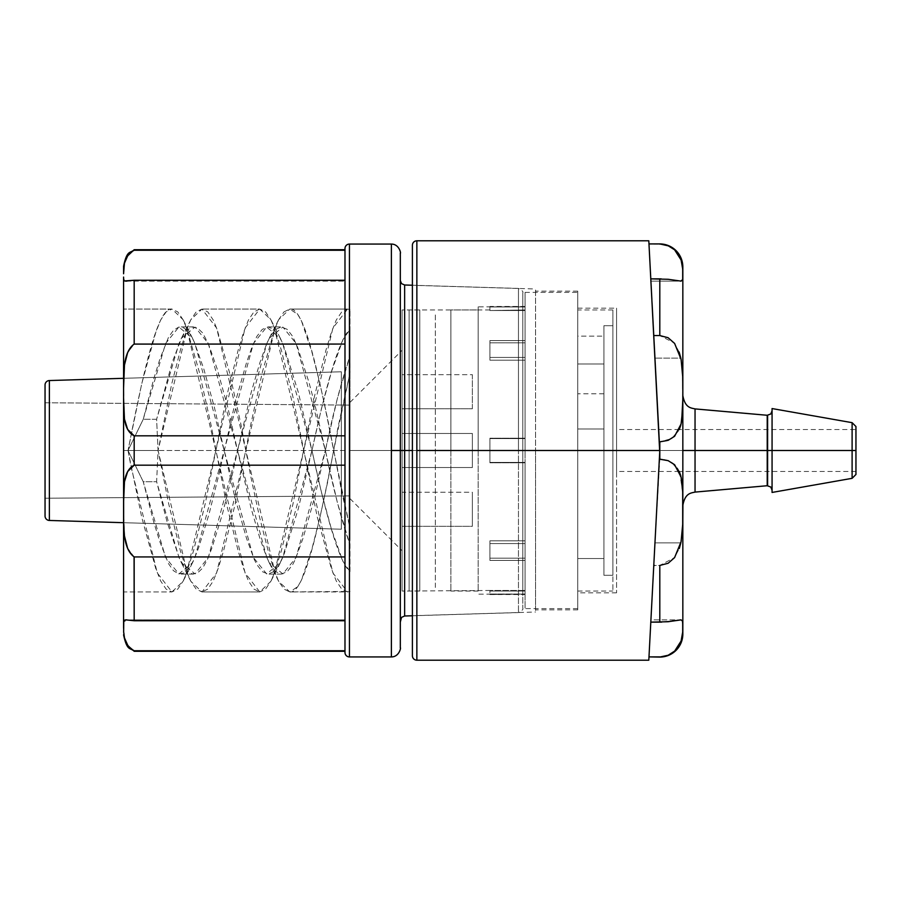 <?xml version="1.0" encoding="UTF-8"?>
<svg xmlns="http://www.w3.org/2000/svg" width="901" height="901" viewBox="0 0 901 901"><rect width="100%" height="100%" fill="white"/><g stroke="black" fill="none" stroke-linecap="round" stroke-linejoin="round"><path stroke-width="0.68" stroke-dasharray="4.5 3.38" d="M419.776 309.955L419.776 591.045L419.776 309.955L419.776 450.5L419.776 309.955L402.094 309.955L402.094 450.5L350.005 450.5L350.005 498.625L350.005 450.5L402.094 450.5L402.094 550.714L402.094 450.5L419.776 450.5L402.094 450.5L402.094 309.955M435.329 587.475L435.329 313.525L435.329 587.475M45.05 498.242L45.05 402.758L350.005 405.09L350.005 495.91L45.05 498.242L350.005 495.91L350.005 450.5L350.005 538.145L350.005 362.855L350.005 538.145L350.005 402.375L350.005 450.5L419.776 450.5L419.776 591.045L419.776 450.5L402.094 450.5L402.094 591.045L402.094 312.658L402.094 550.714L402.094 450.5L350.005 450.5L350.005 402.375L350.005 498.625L350.005 405.09L350.005 495.91L350.005 405.09L45.05 402.758L45.05 498.242M128.753 620.136L344.982 619.865L344.982 620.744L134.181 620.744L128.753 620.136M391.383 450.5L391.383 244.07L391.383 450.5M400.314 648.01L400.314 252.99M404.639 450.5L404.639 284.998L404.639 450.5L518.458 450.5L404.639 450.5L404.639 616.002L404.639 450.5M518.458 450.5L518.458 288.41L518.458 612.59L518.458 450.5L412.399 450.5L518.458 450.5L518.458 612.59L518.458 450.5M522.783 450.5L522.783 292.87L522.783 450.5L522.783 306.836L522.783 450.5L478.161 450.5L522.783 450.5L478.161 450.5L478.161 306.836L478.161 450.5L478.161 309.955L478.161 450.5L450.894 450.5L450.894 591.045L450.894 450.5L478.161 450.5L478.161 591.045L478.161 450.5L450.894 450.5L450.894 309.955L450.894 450.5L522.783 450.5L522.783 594.164L522.783 292.87L522.783 608.13L522.783 450.5M123.572 549.182L123.572 512.782L123.572 522.693L341.344 529.225L341.344 371.775L341.344 529.225L341.344 371.775L123.572 378.307L341.344 371.775L341.344 529.225L123.572 522.693L123.572 351.818M123.572 424.123L123.572 398.298L124.473 419.314L127.672 429.462L134.181 435.814L344.982 435.814L344.982 450.5L134.181 450.5L134.181 435.814L134.181 465.186L127.672 471.538L124.473 481.663L123.572 502.702L123.572 450.5L134.181 450.5L123.572 450.5L123.572 476.877L123.572 424.123L123.572 591.934L171.945 591.934L166.122 589.108L160.637 580.954L155.682 568.294L141.694 517.073L128.032 450.5L158.069 450.5L168.791 504.245L180.403 550.962L188.14 575.142L190.663 580.954L196.148 589.108L201.97 591.934L259.747 591.934L253.924 589.108L248.439 580.954L243.484 568.294L238.179 550.962L226.568 504.245L210.744 423.549L199.245 371.741L186.969 329.135L183.252 320.046L177.767 311.892L171.945 309.066L123.572 309.066L171.945 309.066L166.122 311.892L160.637 320.046L155.682 332.706L141.694 383.927L128.032 450.5L158.069 450.5L171.719 383.927L180.403 350.038L186.935 329.135L190.663 320.046L196.148 311.892L201.97 309.066L207.793 311.892L213.278 320.046L217.006 329.135L229.282 371.741L240.77 423.549L250.974 477.451L259.522 517.073L268.205 550.962L273.51 568.294L278.465 580.954L283.95 589.108L289.773 591.934L347.549 591.934L341.727 589.108L336.242 580.954L331.286 568.294L317.298 517.073L292.915 396.755L281.315 350.038L274.782 329.135L271.055 320.046L265.57 311.892L259.747 309.066L201.97 309.066L259.747 309.066L253.924 311.892L248.439 320.046L243.484 332.706L238.179 350.038L226.568 396.755L205.113 504.245L193.501 550.962L185.775 575.142L183.252 580.954L177.767 589.108L171.945 591.934L123.572 591.934L123.572 388.218L124.473 364.995M123.628 621.69L123.572 580.807L123.572 623.942L125.757 619.843L134.181 620.744L344.982 620.744L344.982 556.931L134.181 556.931L134.181 620.744L134.181 556.931C129.034 553.248 125.802 546.276 124.473 536.005L123.572 502.702L124.473 536.005L127.672 548.495L134.181 556.931L344.982 556.931L344.982 344.069L344.982 651.277L344.982 619.865L126.636 619.865L344.982 619.865L344.982 637.604L344.982 619.865L344.982 620.744L344.982 619.865L125.768 619.865M349.442 656.93L349.442 244.07L349.442 656.93M283.95 311.892L289.773 309.066L347.549 309.066L341.727 311.892L336.242 320.046L331.286 332.706L325.982 350.038L314.381 396.755L292.915 504.245L281.315 550.962L273.577 575.142L271.055 580.954L265.57 589.108L259.747 591.934L201.97 591.934L207.793 589.108L213.278 580.954L218.233 568.294L223.538 550.962L235.138 504.245L250.974 423.549L262.461 371.741L274.737 329.135L278.465 320.046L283.95 311.892M350.005 528.166L350.005 309.572L350.005 528.166L333.674 450.5C319.067 375.447 304.425 306.588 289.773 309.066L297.679 314.325L301.362 320.621L311.937 352.178L319.889 383.353L327.739 419.382L342.02 493.241L350.005 528.166M347.549 309.066L289.773 309.066L278.657 319.664L275.143 328.009L216.6 572.991L201.97 591.934L190.854 581.336L187.329 572.991L158.069 450.5L156.616 481.708L143.236 481.708L153.88 522.535L159.837 541.749L168.487 563.643L173.454 570.705L178.758 573.926L184.142 573.002L189.323 568.024L194.075 559.453L198.648 547.673L209.032 514.122L219.506 472.09L234.891 403.535L246.502 362.709L251.807 347.572L256.762 336.512L262.247 329.383L268.07 326.917L273.893 329.383L279.378 336.512L284.322 347.572L298.321 392.329L311.971 450.5L325.351 450.5L314.629 403.535L308.761 381.686L297.713 347.572L292.757 336.512L287.273 329.383L281.45 326.917L275.627 329.383L270.142 336.512L266.414 344.452L259.882 362.709L251.199 392.329L237.549 450.5L224.169 450.5L237.549 450.5L232.897 472.09L222.412 514.122L212.028 547.673L207.455 559.453L202.702 568.024L197.522 573.002L192.15 573.926L186.845 570.705L179.581 558.879L167.259 522.535L156.616 481.708L143.236 481.708L128.032 450.5C142.651 375.447 157.292 306.588 171.945 309.066L183.061 319.664L186.575 328.009L245.106 572.991L259.747 591.934L270.863 581.336L274.377 572.991L332.92 328.009L347.549 309.066L350.038 309.572L347.549 309.066M156.616 419.292L143.236 419.292L153.88 378.465L159.837 359.251L168.487 337.357L173.454 330.295L178.758 327.074L184.142 327.998L189.323 332.976L194.075 341.547L203.694 368.599L214.393 407.342L224.169 450.5L237.549 450.5L227.773 407.342L217.073 368.599L208.559 344.159L202.702 332.976L197.522 327.998L192.15 327.074L186.845 330.295L181.867 337.357L172.496 361.436L156.616 419.292L179.017 343.472L181.394 338.269L195.066 327.052L208.277 343.472L237.549 450.5L224.169 450.5L234.891 497.465L246.502 538.291L254.24 559.42L256.762 564.488L262.247 571.617L268.07 574.083L273.893 571.617L279.378 564.488L284.322 553.428L298.321 508.671L311.971 450.5L325.351 450.5L314.629 497.465L303.018 538.291L295.28 559.42L292.757 564.488L287.273 571.617L281.45 574.083L275.627 571.617L270.142 564.488L266.414 556.548L259.882 538.291L251.199 508.671L237.549 450.5L266.82 557.528L269.196 562.731L282.869 573.948L296.091 557.528L325.351 450.5L311.971 450.5L282.7 557.528L280.324 562.731L266.651 573.948L253.429 557.528L194.898 343.472L192.521 338.269L178.849 327.052L165.626 343.472L143.236 419.292L128.032 450.5L131.141 467.259L157.303 572.991L171.945 591.934L183.061 581.336L186.575 572.991L245.106 328.009L259.747 309.066L270.863 319.664L274.377 328.009L332.92 572.991L347.549 591.934L350.05 591.416L289.773 591.934L278.657 581.336L275.143 572.991L216.6 328.009L201.97 309.066L190.854 319.664L187.329 328.009L158.069 450.5L156.616 419.292L143.236 419.292L128.032 450.5L158.069 450.5L156.616 419.292M450.894 309.955L450.894 591.045L450.894 309.955L478.161 309.955L478.161 312.658L478.161 309.955M127.57 256.019L124.473 263.16L123.572 273.758L124.473 263.16L123.572 273.758L123.572 266.212M124.473 263.16C125.802 257.326 129.034 253.035 134.181 250.264L344.982 250.264L344.982 344.069L344.982 249.723L134.181 249.723L127.672 255.873M350.005 372.699L350.005 329.417C338.528 338.562 324.078 394.142 311.971 450.5L321.252 409.347L331.444 371.843L342.932 339.643L350.005 329.417L350.005 355.816L337.312 398.738L325.351 450.5C333.088 413.086 341.31 381.517 350.005 355.816L350.05 372.631L333.674 450.5C319.067 525.553 304.425 594.412 289.773 591.934L297.679 586.675L301.373 580.357L311.96 548.754L319.911 517.546L327.773 481.483L338.269 426.072L350.05 372.631M350.005 528.189L350.005 571.583C338.528 562.438 324.078 506.858 311.971 450.5L282.7 343.472L280.324 338.269L266.651 327.052L253.429 343.472L194.898 557.528L192.521 562.731L178.849 573.948L165.626 557.528L143.236 481.708L128.032 450.5L158.069 450.5L156.616 481.708L179.017 557.528L181.394 562.731L195.066 573.948L208.277 557.528L266.82 343.472L269.196 338.269L282.869 327.052L296.091 343.472L325.351 450.5C333.088 487.914 341.31 519.483 350.005 545.184L350.005 528.189M478.161 450.5L478.161 306.836L478.161 450.5M350.005 571.583L350.005 545.184L337.312 502.262L325.351 450.5L311.971 450.5L321.252 491.653L331.444 529.157L342.932 561.357L350.005 571.583M49.375 520.463L49.375 380.537L49.375 520.463M123.572 634.788L123.572 627.242L123.572 634.788L123.572 627.242L124.473 637.84L123.572 627.242L124.473 637.84L127.503 644.879M124.473 280.921L134.181 280.256L134.181 344.069L344.982 344.069L134.181 344.069C129.034 347.752 125.802 354.724 124.473 364.984L123.572 388.218L123.572 277.058L124.473 280.921L123.572 277.058L124.473 280.921L134.181 280.256L134.181 344.069L127.672 352.505L124.473 364.984L123.572 388.218L124.473 419.314C125.802 427.772 129.034 433.268 134.181 435.814L344.982 435.814L344.982 344.069L344.982 450.5L134.181 450.5L134.181 465.186L344.982 465.186L344.982 411.093L344.982 637.097L344.982 450.5L344.982 465.186L134.181 465.186C129.034 467.732 125.802 473.216 124.473 481.663L123.572 502.702L123.572 476.877M123.572 309.066L123.572 422.907L123.572 309.066M131.422 346.558L134.136 344.103M123.572 398.298L123.572 502.702L124.473 481.686M124.417 418.988L123.572 400.731M400.314 450.5L400.314 620.451M134.08 556.852L131.355 554.352M124.439 535.78L123.572 515.293M344.982 411.093L344.982 263.903L344.982 411.093M344.982 249.723L344.982 263.903M344.982 637.097L344.982 248.53M134.181 650.736L344.982 650.736L134.181 650.736L127.672 645.127L134.181 650.736C129.034 647.965 125.802 643.663 124.473 637.84M134.181 280.256L344.982 280.256L134.181 280.256M402.094 450.5L402.094 583.994L402.094 424.461L402.094 467.54L472.361 467.54L472.361 433.46L402.094 433.46L402.094 450.5M45.05 384.986L45.05 437.717L45.05 384.986M45.05 516.014L45.05 511.025M682.417 370.683L680.841 358.114L654.959 358.114L652.121 304.009L659.352 441.862L654.959 358.114L680.841 358.114L674.207 342.932L659.802 335.555L653.777 335.555L659.802 450.5L767.607 450.5L767.607 471.471L767.607 429.529L767.607 450.5L616.566 450.5L616.566 592.824L616.566 450.5L577.755 450.5L577.755 609.876L577.755 450.5L535.543 450.5L855.95 450.5L855.95 474.478L855.95 450.5L855.95 471.471L855.95 450.5L772.067 450.5L772.067 429.529L772.067 450.5L852.109 450.5L852.109 478.33L852.109 450.5L855.95 450.5L855.95 426.522L855.95 471.471L855.95 429.529L855.95 450.5L616.566 450.5L616.566 471.471L616.566 450.5L659.802 450.5L416.859 450.5L416.859 240.804L416.859 450.5L659.802 450.5L648.81 660.196M772.067 408.558L772.067 471.471L772.067 450.5L855.95 450.5L852.109 450.5L852.109 422.67L852.109 450.5L772.067 450.5L772.067 492.442M651.885 601.429L648.979 657.077L651.885 601.429L648.979 657.077L650.635 625.474L648.979 656.897L659.802 656.897L668.091 655.286L674.624 651.164L681.1 640.971L682.688 632.052L682.834 625.463L682.688 632.052M679.399 471.775L678.847 470.559C675.142 463.227 668.79 459.42 659.802 459.138L654.959 542.886L680.841 542.875M682.699 492.306L679.681 472.462M680.852 542.819L682.71 523.357M682.71 523.29L682.834 519.246M682.924 503.896L682.71 492.791M682.834 266.966L682.834 450.5L682.834 395.573L682.834 450.5L682.834 395.573L682.834 450.5L695.043 450.5L695.043 408.908L695.043 450.5L767.213 450.5L767.213 485.729L767.213 450.5L682.834 450.5L682.834 505.427M695.043 492.092L695.043 450.5L695.043 492.092M767.213 415.271L767.213 429.529M535.543 450.5L535.543 609.876L535.543 450.5L416.724 450.5L416.724 615.574L416.724 285.426L416.724 450.5L535.543 450.5L535.543 288.984L535.543 450.5L416.724 450.5L416.724 615.574L416.724 450.5L535.543 450.5L535.543 612.016L535.543 450.5L577.755 450.5L577.755 592.824L577.755 308.176L577.755 450.5L616.566 450.5L616.566 429.529L616.566 450.5L535.543 450.5L535.543 288.984L535.543 450.5M412.399 620.034L412.399 280.966L412.399 620.034M416.724 285.426L416.724 450.5L416.724 285.426L535.543 288.984M668.091 245.714L674.624 249.836M679.163 352.1L674.241 342.954L667.911 337.616L659.802 335.555L659.802 278.859L668.159 279.287L661.176 278.871M661.717 622.118L668.091 621.724M648.979 656.897L659.802 657.077L668.159 655.252L674.624 651.164L681.1 640.971L674.601 651.186M652.065 302.882L648.979 244.103L651.885 299.571L648.979 244.103L650.804 278.859L668.091 279.276L681.1 281.123L682.688 279.614L682.834 275.357M648.979 243.923L659.802 450.5L652.031 598.782M682.688 621.375L681.088 619.877L668.159 621.713L650.804 622.14L659.802 450.5L659.352 441.862L659.802 450.5L659.802 441.862L671.695 438.562L679.275 429.529L855.95 429.529M416.859 660.196L416.859 450.5L416.859 660.196M648.81 240.804L651.885 299.571M682.485 620.688L680.807 619.865L650.927 619.865L650.804 622.14L650.927 619.865L681.088 619.877L659.802 622.14L659.802 565.445L667.821 563.429L674.23 558.057L679.309 548.484M680.897 542.571L681.843 536.759M682.541 528.189L682.778 496.091M682.688 492.081L682.519 488.06M681.516 479.05L680.796 475.841M855.95 471.471L679.275 471.471L671.729 462.461L666.244 460.017L659.802 459.138L659.352 441.862L666.222 440.983L671.718 438.539L678.644 430.824L681.742 420.621M680.796 425.171L681.494 422.073M682.541 412.523L682.541 372.721M681.911 364.725L680.908 358.463M682.688 279.625L682.834 275.526M682.778 271.01L681.088 259.972L674.601 249.814L668.159 245.748L659.802 243.923L648.979 244.103L659.802 244.103L668.159 245.748L674.601 249.814L681.088 259.972M616.566 450.5L616.566 308.176L616.566 450.5M577.755 450.5L577.755 291.124L577.755 609.876L577.755 291.124L577.755 592.824L577.755 308.176L577.755 450.5L612.883 450.5L577.755 450.5L577.755 309.978L577.755 450.5L489.919 450.5L489.919 462.416L525.058 462.416L525.058 292.408L525.058 450.5L577.755 450.5L577.755 292.408L577.755 608.592L577.755 450.5L525.058 450.5L577.755 450.5L577.755 292.408L577.755 608.592L577.755 309.978L577.755 591.022L577.755 450.5L577.755 591.022L577.755 450.5L612.883 450.5L612.883 309.978L612.883 450.5L577.755 450.5M772.067 410.822L772.067 490.178M412.399 640.115L412.399 249.205M412.399 371.955L412.399 336.478M412.399 280.966L412.399 616.78L412.399 280.966M674.207 558.079L680.841 542.886L654.959 542.886L653.777 565.445L659.802 565.445L659.802 622.14L650.804 622.14L650.635 625.474L653.777 565.445L659.802 565.445L674.646 557.516M682.834 450.5L682.834 634.034M682.834 461.211L682.834 504.369L682.834 461.211M654.959 358.114L659.352 441.862L654.959 358.215M682.789 382.981L682.665 375.875M682.812 399.841L682.823 397.397M682.834 395.528L682.823 389.266M682.665 409.899L682.688 409.054M682.812 272.992L682.676 268.87M668.159 279.287L681.1 281.123L650.927 281.135L680.841 281.135M682.812 623.289L682.688 621.386M659.352 441.862L659.802 459.138L659.352 441.862M650.804 278.859L659.802 278.859L659.802 335.555L653.777 335.555L650.804 278.859M525.058 309.978L489.919 310.518L525.058 309.978L525.058 342.83L489.919 342.83L489.919 360.197L525.058 360.197L525.058 438.213L525.058 360.197L489.919 360.197L489.919 342.83L525.058 342.83L525.058 310.518L489.919 310.518L525.058 310.518L525.058 306.959L489.919 306.959L525.058 306.464L525.058 309.978L489.919 310.518L489.919 306.464L489.919 310.518L489.919 306.959L489.919 310.518L525.058 310.518L525.058 314.01L525.058 306.959L489.919 306.959L525.058 306.959L525.058 309.978M525.058 591.022L525.058 594.041L489.919 594.041L489.919 591.022L525.058 591.022L525.058 594.041L525.058 558.169L489.919 558.169L489.919 540.803L525.058 540.803L525.058 462.787L525.058 540.803L489.919 540.803L489.919 558.169L525.058 558.169L525.058 590.482L489.919 590.482L525.058 590.482L525.058 462.787L489.919 462.787L525.058 462.787L489.919 462.416L489.919 438.213L525.058 438.213L489.919 438.213L489.919 450.5L489.919 438.213L489.919 450.5L409.122 450.5L409.122 309.978L409.122 450.5L489.919 450.5L489.919 462.787L489.919 450.5L409.122 450.5L409.122 309.978L409.122 450.5L489.919 450.5L489.919 462.787L489.919 438.584L525.058 438.584L525.058 608.592L525.058 292.408L525.058 450.5L525.058 360.197L489.919 360.197L489.919 340.567L525.058 340.567L525.058 357.427L489.919 357.427L525.058 357.427L525.058 360.197L525.058 340.567L489.919 340.567L489.919 360.197L489.919 340.567L489.919 357.427L525.058 357.427L525.058 314.01L525.058 591.022L489.919 591.022L525.058 591.022M577.755 363.97L577.755 336.129L603.918 336.129L603.918 363.97L577.755 363.97L577.755 393.76L577.755 352.088L577.755 363.97L603.918 363.97L603.918 393.76L603.918 336.129L603.918 363.97L603.918 336.129L577.755 336.129L577.755 363.97L603.918 363.97L603.918 393.76L603.918 363.97L577.755 363.97L577.755 393.76L577.755 363.97M402.094 492.239L402.094 526.319L472.361 526.319L472.361 492.239L402.094 492.239L402.094 526.319L402.094 492.239L472.361 492.239L472.361 526.319L472.361 493.534L472.361 526.319L402.094 526.319L402.094 492.239M472.361 408.761L472.361 374.681L402.094 374.681L402.094 408.761L472.361 408.761L402.094 408.761L402.094 374.681L402.094 408.761L402.094 374.681L472.361 374.681L472.361 408.761M612.883 575.3L612.883 325.7L603.918 325.7L603.918 575.3L612.883 575.3L603.918 575.3L603.918 325.7L612.883 325.7L612.883 575.3M409.122 591.022L409.122 450.5L409.122 591.022L409.122 450.5L409.122 591.022L489.919 590.482L489.919 594.041L525.058 594.041L489.919 594.536L525.058 594.041L525.058 590.482L489.919 590.482L489.919 594.041L489.919 591.022M402.094 317.006L402.094 583.994L402.094 317.006M402.094 467.54L402.094 433.46L472.361 433.46L472.361 467.54L402.094 467.54M472.361 433.46L472.361 467.54L472.361 433.46M489.919 540.803L489.919 560.433L489.919 540.803L525.058 540.803L525.058 560.433L489.919 560.433L489.919 543.573L525.058 543.573L489.919 543.573L489.919 560.433L525.058 560.433L525.058 543.573L489.919 543.573L489.919 540.803L489.919 543.573L525.058 543.573L525.058 540.803L489.919 540.803L489.919 560.433L525.058 560.433L525.058 558.169L489.919 558.169L489.919 560.433L489.919 558.169L525.058 558.169L525.058 560.433L489.919 560.433L489.919 540.803M612.883 450.5L612.883 591.022L612.883 450.5M489.919 342.83L489.919 360.197L489.919 340.567L525.058 340.567L525.058 342.83L489.919 342.83L525.058 342.83L525.058 340.567L489.919 340.567L489.919 342.83M472.361 374.681L472.361 407.466L472.361 374.681M603.918 429L577.755 429L577.755 558.53L603.918 558.53L603.918 429L603.918 558.53L577.755 558.53L577.755 429L603.918 429L577.755 429L577.755 558.53L577.755 429L577.755 558.53L603.918 558.53L603.918 429L603.918 558.53L577.755 558.53L577.755 429L603.918 429L603.918 558.53L603.918 429M577.755 429L577.755 558.53L577.755 429M603.918 575.3L603.918 325.7L603.918 575.3M525.058 438.584L489.919 438.201L525.058 438.213L489.919 438.201L525.058 438.584L489.919 438.584L489.919 462.416L525.058 462.416L489.919 462.799L525.058 462.787L489.919 462.787L489.919 438.213L489.919 450.5L525.058 450.5L525.058 438.584M525.058 438.201L489.919 438.201L525.058 438.201M525.058 357.427L489.919 357.427L489.919 360.197L525.058 360.197L525.058 357.427M612.883 325.7L612.883 426.15L612.883 325.7M350.005 498.625L402.094 550.714M412.399 285.234L518.458 288.41C522.096 290.28 523.537 291.766 522.783 292.87M268.07 326.917L281.45 326.917M193.647 574.083L180.256 574.083M522.783 306.836L478.161 306.836M193.647 326.917L180.256 326.917M281.45 574.083L268.07 574.083M478.161 591.045L450.894 591.045M280.324 562.731L270.863 581.336M192.521 338.269L183.061 319.664M419.776 591.045L402.094 591.045M522.783 594.164L478.161 594.164M280.324 338.269L270.863 319.664M192.521 562.731L183.061 581.336M278.657 581.336L269.196 562.731M190.854 319.664L181.394 338.269M278.657 319.664L269.196 338.269M190.854 581.336L181.394 562.731M125.768 281.135L344.982 281.135L125.768 281.135M123.572 512.782L123.572 623.942M412.399 615.766L518.458 612.59C522.096 610.72 523.537 609.234 522.783 608.13M350.005 402.375L402.094 350.286M577.755 609.876L535.543 609.876M616.566 592.824L577.755 592.824M679.264 471.471L616.566 471.471M416.724 615.574L535.543 612.016M679.264 429.529L616.566 429.529M577.755 308.176L616.566 308.176M577.755 291.124L535.543 291.124M612.883 309.978L577.755 309.978M489.919 309.978L409.122 309.978M525.058 292.408L577.755 292.408M577.755 608.592L525.058 608.592M525.058 306.464L489.919 306.464M577.755 591.022L612.883 591.022M489.919 594.536L525.058 594.536M603.918 393.76L577.755 393.76M525.058 462.799L489.919 462.799L525.058 462.799"/><path stroke-width="1.35" d="M124.473 280.921L134.181 280.256L134.181 344.069L134.181 280.256L344.982 280.256L134.181 280.256L125.768 281.135L124.473 280.921L123.651 279.603L123.572 277.058L123.572 378.307L49.375 380.537A4.46 4.46 0 0 0 45.05 384.986L45.05 516.014A4.46 4.46 0 0 0 49.375 520.463L49.375 380.537L49.375 520.463L123.572 522.693L49.375 520.463A4.46 4.46 0 0 1 45.05 516.014L45.05 384.986A4.46 4.46 0 0 1 49.375 380.537L123.572 378.307L123.572 309.066L123.572 623.942L123.764 620.89L125.768 619.865L134.181 620.744L134.08 556.852M391.383 244.07L391.383 450.5L412.399 450.5L404.639 450.5L404.639 616.002L401.564 617.354L400.314 622.095L400.314 450.5L400.314 648.01C401.125 646.591 399.639 656.942 391.383 656.93L349.442 656.93L349.442 244.07A4.46 4.46 0 0 0 344.982 248.53L344.982 652.47A4.46 4.46 0 0 0 349.442 656.93L391.383 656.93L391.383 244.07L349.442 244.07L391.383 244.07C399.639 244.058 401.125 254.409 400.314 252.99L400.314 450.5L391.383 450.5L391.383 656.93M412.399 615.766L404.639 616.002L404.639 284.998L404.639 450.5L400.314 450.5M134.114 650.702L134.181 651.277L344.982 650.736L134.181 650.736C129.034 647.965 125.802 643.674 124.473 637.84L123.651 632.018L123.775 620.913L125.757 619.843L134.181 620.744L344.982 620.744L134.181 620.744L134.181 556.931C129.034 553.248 125.802 546.276 124.473 536.016L124.439 535.78M344.982 263.903L344.982 248.53L344.982 249.723L134.181 249.723C130.194 253.733 127.199 249.228 123.572 266.212L123.572 273.758C123.572 263.745 123.572 263.745 123.572 273.758L124.473 263.16L127.672 255.873L134.181 249.723L344.982 250.264L134.181 250.264C129.034 253.035 125.802 257.337 124.473 263.16L124.473 263.16M124.451 365.119L124.473 364.995C125.802 354.724 129.034 347.752 134.181 344.069L344.982 344.069L134.136 344.103M349.442 244.07L349.442 656.93A4.46 4.46 0 0 1 344.982 652.47L344.982 637.097M123.572 351.818L123.572 424.123M123.572 476.877L123.572 549.182M123.572 400.731L123.572 277.058L123.572 388.218L124.473 364.995L127.672 352.505L131.422 346.558M124.451 481.787L124.473 481.686C125.802 473.228 129.034 467.732 134.181 465.186L134.181 435.814L344.982 435.814L134.181 435.814C129.034 433.268 125.802 427.784 124.473 419.337L123.572 398.298L123.572 502.702L124.473 481.686L127.672 471.538L134.181 465.186L134.181 435.814L127.672 429.462L124.417 418.988M123.572 515.293L123.572 627.242C123.572 637.255 123.572 637.255 123.572 627.242L123.572 628.166L123.572 627.242M131.355 554.352L127.672 548.495L124.473 536.016L123.651 524.337L123.572 398.298M134.181 465.186L344.982 465.186L134.181 465.186M344.982 556.931L134.181 556.931L344.982 556.931M127.672 645.127L124.507 637.976M123.572 634.788C127.199 651.772 130.194 647.267 134.181 651.277L344.982 651.277M126.613 619.865L124.315 620.17M125.768 281.135L126.613 281.135M45.05 511.025L45.05 516.014M855.95 426.522L852.109 422.67L772.067 408.558L772.067 490.178L770.76 487.013L767.213 485.729L767.213 415.271L695.043 408.908L695.043 492.092L767.213 485.729L767.213 450.5L852.109 450.5L852.109 422.67L852.109 450.5L855.95 450.5L855.95 426.522L855.95 474.478L855.95 450.5L852.109 450.5L852.109 478.33L852.109 450.5L772.067 450.5L772.067 408.558L772.067 450.5L767.607 450.5L767.607 485.707L767.607 450.5L772.067 450.5L772.067 492.442L772.067 450.5L767.607 450.5L767.607 415.293L767.607 450.5L682.834 450.5L682.834 266.966A23.043 23.043 0 0 0 659.802 243.923L668.621 245.939M674.849 650.961L668.159 655.252L659.802 657.077L648.979 656.897L648.81 660.196L651.885 601.429M679.681 472.462L679.399 471.775M682.834 519.246L682.924 503.896M679.309 548.484L680.897 542.571M680.908 358.463L679.163 352.1M412.399 249.205L412.399 245.263A4.46 4.46 0 0 1 416.859 240.804L416.859 660.196L416.859 240.804A4.46 4.46 0 0 0 412.399 245.263L412.399 655.737A4.46 4.46 0 0 0 416.859 660.196L416.859 660.196A4.46 4.46 0 0 1 412.399 655.737L412.399 640.115M661.176 278.871L659.802 278.859L659.802 335.555L668.091 337.706L674.624 343.45L681.1 359.42L682.688 376.584L682.834 393.309L682.688 409.234L681.088 424.011L674.601 436.287L668.159 440.33L659.802 441.862L659.802 459.138L668.091 460.636L674.624 464.736L681.1 477.068L682.688 491.8L682.688 524.45L681.088 541.67L674.601 557.584L668.159 563.249L659.802 565.445L659.802 622.14L661.717 622.118M682.834 395.573C685.132 408.13 691.044 407.883 695.043 408.908L695.043 492.092C691.044 493.117 685.132 492.87 682.834 505.427L682.834 634.034A23.043 23.043 0 0 1 659.802 657.077A23.043 23.043 0 0 0 682.834 634.034L682.834 266.966A23.043 23.043 0 0 0 659.802 243.923L668.159 245.748L674.624 249.836L681.1 260.029L682.688 268.949L682.688 279.625L681.088 281.123L668.159 279.287L650.804 278.859M416.859 660.196L648.81 660.196L659.802 450.5L416.859 450.5L659.802 450.5L659.352 459.138L668.159 460.659L674.624 464.736L681.1 477.068L682.688 491.8L682.834 507.725L682.688 524.45L681.088 541.67L674.601 557.584L668.159 563.249L659.802 565.445L659.802 622.14L650.804 622.14L668.114 621.724L681.1 619.877L682.688 621.386L682.688 632.063L681.088 641.028L674.601 651.186L668.159 655.252L660.546 656.885M652.031 598.782L659.802 450.5L652.065 302.882M654.959 358.215L654.227 344.114L654.959 358.114M651.468 278.859L659.802 278.859L659.802 335.555L653.777 335.555L659.802 335.555L668.159 337.751L674.624 343.45L681.1 359.42L682.688 376.584L682.834 393.309L682.688 409.234L681.088 424.011L674.601 436.287L668.159 440.33L659.802 441.862L659.723 452.043L648.81 240.804L648.979 243.923L659.802 243.923M674.624 249.836L681.1 260.029L682.688 268.949L682.688 279.625L681.088 281.123L668.159 279.287M682.688 279.614L680.751 281.135M659.802 244.103L660.546 244.115M651.885 299.571L648.81 240.804L416.859 240.804M681.1 640.971L682.688 632.052L681.088 641.016M682.834 626.432L682.485 620.688M668.159 621.713L680.751 619.865M681.843 536.759L682.541 528.189M682.778 496.091L682.699 492.43M682.519 488.06L681.516 479.05M680.796 475.841L679.264 471.471M679.264 429.529L680.796 425.171M681.494 422.073L682.541 412.523M682.541 372.721L681.911 364.725M682.823 276.63L682.778 271.01M772.067 408.558L772.067 409.369M772.067 491.631L772.067 410.822L770.76 413.987L767.213 415.271L767.213 429.529M682.834 634.034L682.834 450.5L767.213 450.5L767.213 415.271M412.399 336.478L412.399 371.955M682.834 450.5L682.834 266.966M682.665 375.875L682.417 370.683M682.823 397.397L682.834 395.528M682.823 389.266L682.789 382.981M681.663 421.105L682.812 399.841M682.688 268.937L681.088 259.972M682.834 275.357L682.812 272.992M654.43 565.445L653.777 565.445M659.802 656.897L648.979 656.897M681.1 619.877L682.688 621.386L682.688 632.063M682.834 625.463L682.812 623.289M400.314 280.538L401.564 283.646L404.639 284.998L412.399 285.234M123.572 623.942L123.572 512.782M855.95 474.478L852.109 478.33L772.067 492.442"/></g></svg>
